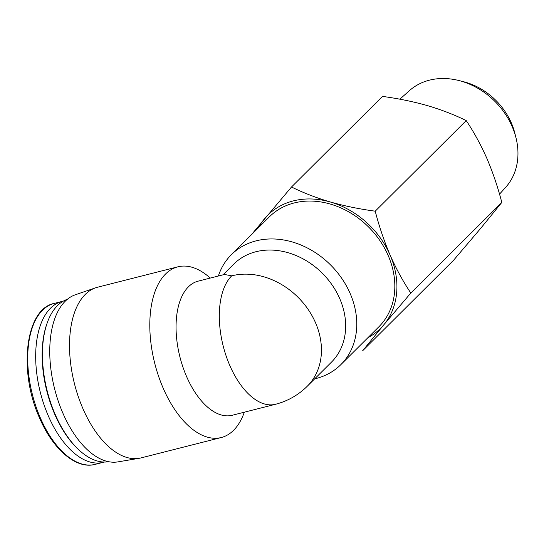 <?xml version="1.0" encoding="UTF-8"?>
<svg xmlns="http://www.w3.org/2000/svg" width="544" height="544" viewBox="0 0 544 544"><rect width="100%" height="100%" fill="white"/><g stroke="black" fill="none" stroke-linecap="round" stroke-linejoin="round"><path stroke-width="0.82" d="M223.02 274.829L233.818 264.085A69.197 56.263 45.1 0 1 322.504 273.428A69.197 56.263 45.1 0 1 331.452 362.154L307.231 386.267A69.197 56.263 45.1 0 0 315.513 322.728A69.197 56.263 45.1 0 0 231.717 275.828L224.448 274.468L198.125 281.153A69.197 36.298 -104.3 0 0 179.976 357.15A69.197 36.298 -104.3 0 0 232.186 415.283L275.448 404.294A69.197 36.298 -104.3 0 1 226.188 356.123A69.197 36.298 -104.3 0 1 231.717 275.828M218.382 276.005A77.581 63.084 45.1 0 1 231.356 254.694A77.581 63.084 45.1 0 1 330.8 265.173A77.581 63.084 45.1 0 1 340.83 364.657A77.581 63.084 45.1 0 1 314.69 378.842M231.356 254.694L269.416 216.804A77.581 63.084 45.1 0 1 368.859 227.276A77.581 63.084 45.1 0 1 378.889 326.767L340.83 364.657M251.138 235.001L291.509 187C303.294 192.821 316.268 197.826 330.419 202.021C344.733 206.047 359.666 209.1 375.224 211.181C379.134 226.352 384.084 240.972 390.075 255.041C396.25 268.94 403.158 281.608 410.815 293.039L383.812 324.802L362.692 350.71L453.689 260.12L480.692 228.358L501.813 202.45C497.903 187.286 492.952 172.666 486.962 158.59C480.794 144.69 473.878 132.022 466.222 120.598C454.43 114.777 441.463 109.766 427.305 105.57C412.991 101.544 398.058 98.491 382.5 96.41L291.509 187M258.434 227.732A79.886 64.96 45.1 0 1 264.5 218.763A79.886 64.96 45.1 0 1 330.419 202.021A79.886 64.96 45.1 0 1 390.075 255.041A79.886 64.96 45.1 0 1 383.812 324.802A79.886 64.96 45.1 0 1 367.907 337.702M410.815 293.039L501.813 202.45M375.224 211.181L466.222 120.598M399.847 99.198L409.346 90.712A68.286 55.529 45.1 0 1 459.007 80.56L463.74 81.77A61.193 49.756 45.1 0 1 514.794 133.056L515.984 137.795A68.286 55.529 45.1 0 1 505.607 187.408L499.521 194.154M459.007 80.56A68.286 55.529 45.1 0 1 515.984 137.795M244.31 412.202L244.242 412.4A88.067 46.192 -104.3 0 1 221.258 437.526A88.067 46.192 -104.3 0 1 163.254 388.341A88.067 46.192 -104.3 0 1 177.908 266.818A88.067 46.192 -104.3 0 1 210.093 277.936L210.249 278.072M221.258 437.526L140.978 457.919A88.067 46.192 -104.3 0 1 139.026 458.327A88.067 46.192 -104.3 0 1 82.967 408.734A88.067 46.192 -104.3 0 1 95.71 287.776A88.067 46.192 -104.3 0 1 97.621 287.205L177.908 266.818M139.026 458.327L117.871 461.89A86.306 45.268 -104.3 0 1 62.934 413.284A86.306 45.268 -104.3 0 1 75.419 294.746L95.71 287.776M108.664 461.72A83.871 43.996 -104.3 0 1 79.818 450.752A83.871 43.996 -104.3 0 1 55.223 414.494A83.871 43.996 -104.3 0 1 47.294 322.687A83.871 43.996 -104.3 0 1 67.408 299.282M79.818 450.752L78.982 450.004A82.688 43.37 -104.3 0 1 54.733 414.256A82.688 43.37 -104.3 0 1 46.913 323.748L47.294 322.687M104.142 462.053A83.035 43.554 -104.3 0 1 103.054 462.359A83.035 43.554 -104.3 0 1 48.362 415.983A83.035 43.554 -104.3 0 1 62.179 301.403A83.035 43.554 -104.3 0 1 63.281 301.152M40.399 418.003A83.035 43.554 -104.3 0 1 54.216 303.423C25.412 308.87 18.108 371.144 39.556 417.982C53.02 449.623 76.405 469.588 95.098 464.379A83.035 43.554 -104.3 0 1 40.399 418.003M275.448 404.294A69.197 69.197 0 0 0 307.231 386.267M62.179 301.403L54.216 303.423M103.054 462.359L95.098 464.379"/></g></svg>
